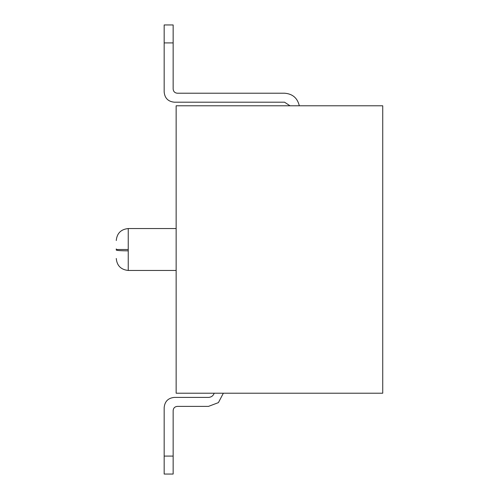<?xml version="1.0" encoding="UTF-8"?>
<svg xmlns="http://www.w3.org/2000/svg" width="499" height="499" viewBox="0 0 499 499"><rect width="100%" height="100%" fill="white"/><g stroke="black" fill="none" stroke-linecap="round" stroke-linejoin="round"><path stroke-width="0.75" d="M176.147 270.458L128.243 270.458L128.243 250.847C120.97 250.804 116.978 250.548 116.267 250.08L116.267 249.5L128.243 249.5L128.243 228.542C120.939 229.315 116.947 233.307 116.267 240.518M118.743 249.5L128.243 249.5L128.243 250.847M116.267 248.92L116.267 249.5M382.733 105.788L382.733 393.212L176.147 393.212L176.147 105.788L382.733 105.788L176.147 105.788M174.351 397.404L208.482 397.404C211.314 397.241 213.223 395.832 214.208 393.175C213.223 395.832 211.314 397.241 208.482 397.404C211.314 397.241 213.223 395.832 214.208 393.175C213.223 395.832 211.314 397.241 208.482 397.404C211.314 397.241 213.223 395.832 214.208 393.175C213.223 395.832 211.314 397.241 208.482 397.404C211.314 397.241 213.223 395.832 214.208 393.175C213.223 395.832 211.314 397.241 208.482 397.404C211.314 397.241 213.223 395.832 214.208 393.175C213.223 395.832 211.314 397.241 208.482 397.404L174.351 397.404C168.169 398.009 164.776 401.402 164.171 407.583L164.171 456.086L173.153 456.086L173.153 410.577C173.403 408.032 174.8 406.635 177.345 406.386L208.482 406.386L218.412 402.618L223.346 393.212M173.153 410.577C173.403 408.032 174.8 406.635 177.345 406.386C174.8 406.635 173.403 408.032 173.153 410.577C173.403 408.032 174.8 406.635 177.345 406.386C174.8 406.635 173.403 408.032 173.153 410.577C173.403 408.032 174.8 406.635 177.345 406.386C174.8 406.635 173.403 408.032 173.153 410.577C173.403 408.032 174.8 406.635 177.345 406.386C174.8 406.635 173.403 408.032 173.153 410.577C173.403 408.032 174.8 406.635 177.345 406.386L208.482 406.386M299.306 105.788C297.448 97.991 292.52 93.8 284.53 93.213L177.345 93.213C174.8 92.964 173.403 91.567 173.153 89.022L173.153 42.914L164.171 42.914L164.171 92.016C164.776 98.197 168.169 101.59 174.351 102.195L284.53 102.195L290.019 105.788L284.53 102.195M173.153 42.914L173.153 24.95L164.171 24.95L164.171 92.016M177.345 93.213C174.8 92.964 173.403 91.567 173.153 89.022C173.403 91.567 174.8 92.964 177.345 93.213C174.8 92.964 173.403 91.567 173.153 89.022C173.403 91.567 174.8 92.964 177.345 93.213C174.8 92.964 173.403 91.567 173.153 89.022C173.403 91.567 174.8 92.964 177.345 93.213C174.8 92.964 173.403 91.567 173.153 89.022C173.403 91.567 174.8 92.964 177.345 93.213C174.8 92.964 173.403 91.567 173.153 89.022M173.153 456.086L173.153 474.05L164.171 474.05L164.171 456.086M128.243 270.458C120.939 269.685 116.947 265.693 116.267 258.482M176.147 228.542L128.243 228.542"/></g></svg>
